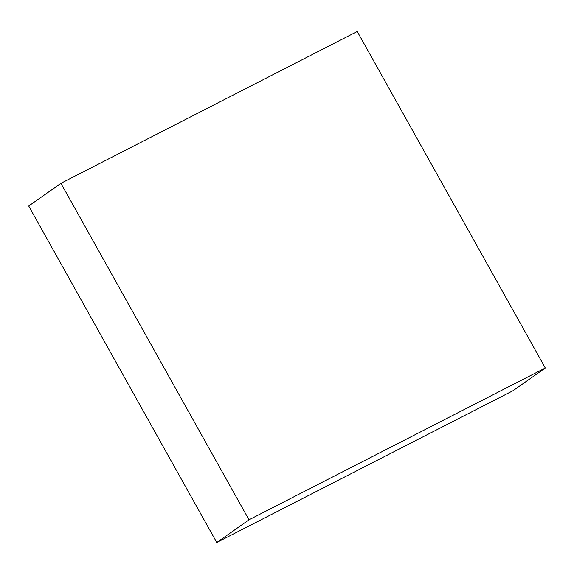 <?xml version="1.0" encoding="UTF-8"?>
<svg xmlns="http://www.w3.org/2000/svg" width="574" height="574" viewBox="0 0 574 574"><rect width="100%" height="100%" fill="white"/><g stroke="black" fill="none" stroke-linecap="round" stroke-linejoin="round"><path stroke-width="0.86" d="M513.056 390.686L545.3 367.991L357.243 31.498L60.944 183.314L249.008 519.8L545.3 367.991L513.056 390.686L216.757 542.502L249.008 519.8L216.757 542.502L28.7 206.009L60.944 183.314L28.7 206.009L216.757 542.502L513.056 390.686M545.3 367.991L249.008 519.8L60.944 183.314L357.243 31.498L545.3 367.991"/></g></svg>
